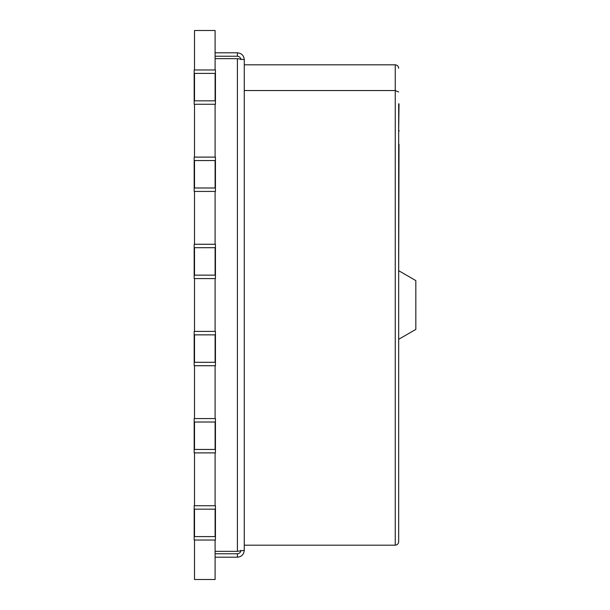 <?xml version="1.0" encoding="UTF-8"?>
<svg xmlns="http://www.w3.org/2000/svg" width="610" height="610" viewBox="0 0 610 610"><rect width="100%" height="100%" fill="white"/><g stroke="black" fill="none" stroke-linecap="round" stroke-linejoin="round"><path stroke-width="0.91" d="M194.514 540.041L194.514 579.5L215.101 579.5L215.101 540.041M194.514 536.602L194.514 509.167L215.101 509.167L215.101 536.602L194.514 536.602M194.514 452.887L194.514 505.728M194.514 449.448L194.514 422.013L215.101 422.013L215.101 449.448L194.514 449.448M194.514 365.733L194.514 418.574M194.514 362.294L194.514 334.86L215.101 334.86L215.101 362.294L194.514 362.294M194.514 278.579L194.514 331.421M194.514 275.14L194.514 247.706L215.101 247.706L215.101 275.14L194.514 275.14M194.514 191.426L194.514 244.267M194.514 187.987L194.514 160.552L215.101 160.552L215.101 187.987L194.514 187.987M194.514 104.272L194.514 157.113M194.514 100.833L194.514 73.398L215.101 73.398L215.101 100.833L194.514 100.833M215.101 69.959L215.101 30.5L194.514 30.5L194.514 69.959M215.101 104.272L215.101 157.113M215.101 191.426L215.101 244.267M215.101 278.579L215.101 331.421M215.101 365.733L215.101 418.574M215.101 452.887L215.101 505.728M215.444 362.302L215.444 365.733L194.171 365.733L194.171 362.302L215.444 362.302L215.444 331.421L194.171 331.421L194.171 334.852L215.444 334.852M194.171 362.302L194.171 334.852M215.444 536.609L215.444 540.041L194.171 540.041L194.171 536.609L215.444 536.609L215.444 505.728L194.171 505.728L194.171 509.159L215.444 509.159M194.171 536.609L194.171 509.159M215.444 449.456L215.444 452.887L194.171 452.887L194.171 449.456L215.444 449.456L215.444 418.574L194.171 418.574L194.171 422.006L215.444 422.006M194.171 449.456L194.171 422.006M215.444 275.148L215.444 278.579L194.171 278.579L194.171 275.148L215.444 275.148L215.444 244.267L194.171 244.267L194.171 247.698L215.444 247.698M194.171 275.148L194.171 247.698M215.444 187.994L215.444 191.426L194.171 191.426L194.171 187.994L215.444 187.994L215.444 157.113L194.171 157.113L194.171 160.544L215.444 160.544M194.171 187.994L194.171 160.544M215.444 100.841L215.444 104.272L194.171 104.272L194.171 100.841L215.444 100.841L215.444 69.959L194.171 69.959L194.171 73.391L215.444 73.391M194.171 100.841L194.171 73.391M399.016 144.28L398.673 270.688L415.829 280.592L415.829 329.408L398.673 339.312L398.673 541.756C398.452 543.823 397.308 544.966 395.242 545.188L244.267 545.188M398.673 103.822L398.673 541.756C398.452 543.823 397.308 544.966 395.242 545.188L395.242 90.547L244.267 90.547M215.101 58.659L237.404 58.659L244.267 59.666L244.267 550.334L237.404 551.341L215.101 551.341M240.836 550.334C240.63 552.424 239.486 553.567 237.404 553.766L237.404 557.197C241.568 556.793 243.855 554.505 244.267 550.334M237.404 557.197L215.101 557.197M237.404 553.766L215.101 553.766M244.267 59.666C243.863 55.502 241.575 53.215 237.404 52.803L237.404 56.234L215.101 56.234M240.836 59.666C240.637 57.584 239.494 56.44 237.404 56.234M237.404 52.803L215.101 52.803M244.267 64.812L395.242 64.812C397.308 65.034 398.452 66.177 398.673 68.244C398.452 66.177 397.308 65.034 395.242 64.812L395.242 90.547L398.673 91.965M399.016 103.822L398.673 130.418M399.016 130.418L399.016 131.234M398.673 130.654L398.673 144.616M237.404 58.659L237.404 551.341"/></g></svg>

